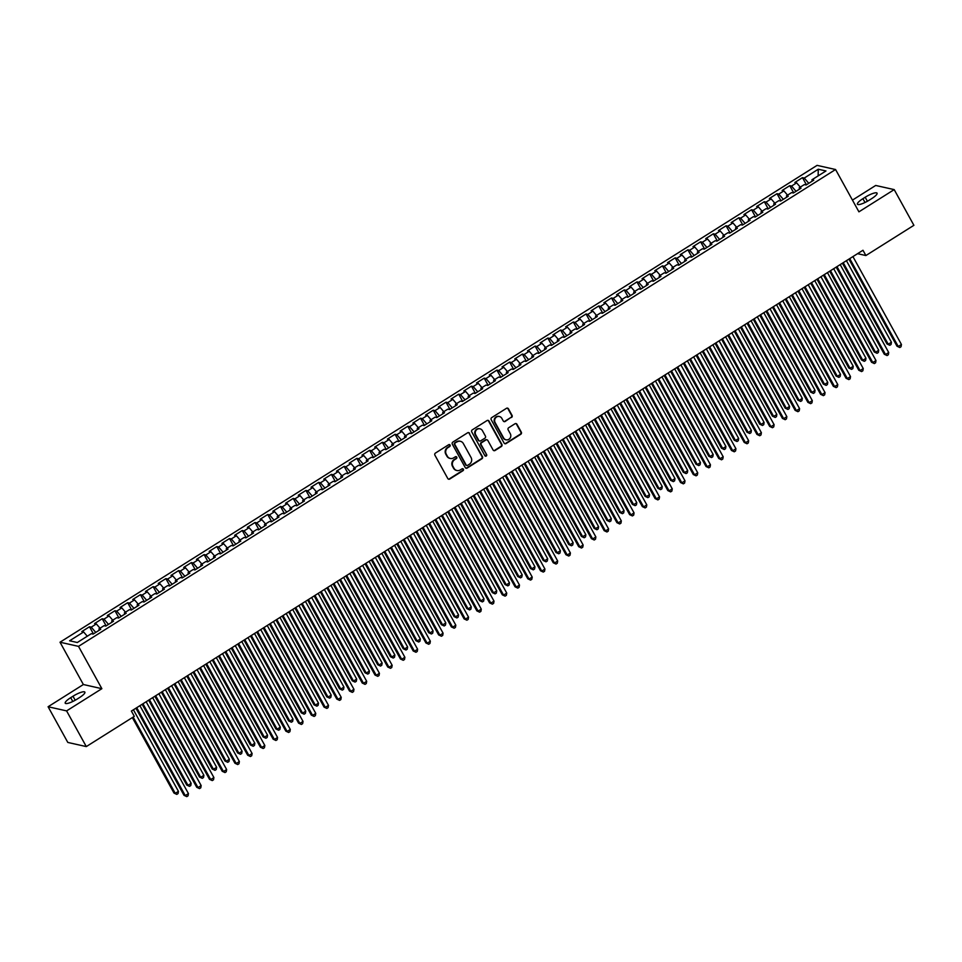 <?xml version="1.0" encoding="UTF-8"?>
<svg xmlns="http://www.w3.org/2000/svg" width="962" height="962" viewBox="0 0 962 962"><rect width="100%" height="100%" fill="white"/><g stroke="black" fill="none" stroke-linecap="round" stroke-linejoin="round"><path stroke-width="1.44" d="M450.084 445.069A1.07 1.01 102.7 0 0 448.701 444.709L435.425 453.078A1.527 1.431 102.7 0 0 434.896 455.158L447.787 478.523A1.527 1.431 102.7 0 0 449.747 479.028L463.035 470.658A1.07 1.01 102.7 0 0 462.758 468.71A1.07 1.01 102.7 0 0 462.025 468.843L460.305 469.925A4.87 4.594 102.7 0 1 454.016 468.29L452.946 466.354A4.87 4.594 102.7 0 1 454.653 459.68L456.373 458.597A1.07 1.01 102.7 0 0 456.096 456.649A1.07 1.01 102.7 0 0 455.363 456.782L453.643 457.864A4.87 4.594 102.7 0 1 447.354 456.228L446.284 454.28A4.87 4.594 102.7 0 1 447.991 447.607L449.711 446.524A1.07 1.01 102.7 0 0 450.084 445.069M450.036 458.393A4.87 4.594 102.7 0 1 446.861 456.108L445.779 454.172A4.87 4.594 102.7 0 1 447.486 447.498L449.206 446.416A1.07 1.01 102.7 0 0 449.182 444.552M448.46 479.136A1.527 1.431 102.7 0 0 449.254 478.92L462.53 470.55A1.07 1.01 102.7 0 0 462.506 468.698M456.697 470.466A4.87 4.594 102.7 0 1 453.523 468.181L452.441 466.233A4.87 4.594 102.7 0 1 454.148 459.559L455.868 458.477A1.07 1.01 102.7 0 0 455.844 456.625M511.519 417.472A1.527 1.431 102.7 0 0 512.061 415.38L508.441 408.826A1.527 1.431 102.7 0 0 506.469 408.321L491.726 417.604A1.527 1.431 102.7 0 0 491.197 419.697L504.088 443.049A1.527 1.431 102.7 0 0 506.048 443.566L520.803 434.271A1.527 1.431 102.7 0 0 521.332 432.191L516.967 424.278A1.527 1.431 102.7 0 0 514.995 423.761L508.682 427.741A1.527 1.431 102.7 0 0 508.152 429.822L510.317 433.754A4.076 3.848 102.7 0 1 506.084 439.826A4.076 3.848 102.7 0 1 503.631 437.963L495.141 422.583A4.076 3.848 102.7 0 1 499.374 416.51A4.076 3.848 102.7 0 1 501.827 418.374L503.246 420.935A1.527 1.431 102.7 0 0 505.206 421.44L511.026 417.364A1.527 1.431 102.7 0 0 511.556 415.271L507.936 408.718A1.527 1.431 102.7 0 0 507.263 408.104M862.974 250.264L131.385 711.062L134.307 716.353L86.303 746.584L66.594 710.894L101.864 688.684L78.511 646.368L835.569 169.516L858.922 211.832L894.191 189.61L913.9 225.312L865.896 255.543L862.974 250.264M469.576 433.309A1.527 1.431 102.7 0 0 467.604 432.804L452.861 442.087A1.527 1.431 102.7 0 0 452.32 444.179L465.223 467.532A1.527 1.431 102.7 0 0 467.183 468.049L481.938 458.754A1.527 1.431 102.7 0 0 482.467 456.673L469.071 433.201A1.527 1.431 102.7 0 0 468.398 432.587M472.294 429.846L487.037 420.562A1.527 1.431 102.7 0 1 489.009 421.067L501.899 444.432A1.527 1.431 102.7 0 1 501.37 446.512L495.057 450.493A1.527 1.431 102.7 0 1 493.085 449.988L487.854 440.512A1.527 1.431 102.7 0 0 485.894 439.995L481.709 442.64A1.527 1.431 102.7 0 0 481.168 444.721L486.616 454.581A1.07 1.01 102.7 0 1 485.509 456.168A1.07 1.01 102.7 0 1 484.872 455.687L471.753 431.938A1.527 1.431 102.7 0 1 472.294 429.846M78.511 646.368L60.017 642.219L817.075 165.368L835.569 169.516M93.422 633.886L89.49 626.755L81.842 631.565L83.622 631.962L69.613 640.788L77.309 642.508L91.318 633.693L93.098 634.09L100.733 629.28L98.954 628.883L104.052 625.673L105.832 626.07L113.468 621.26L111.688 620.863L116.787 617.652L118.554 618.049L126.202 613.239L124.423 612.842L129.521 609.631L131.289 610.028L138.925 605.218L137.157 604.821L142.244 601.611L144.023 602.008L151.659 597.198L149.892 596.801L154.978 593.59L156.758 593.987L164.394 589.177L162.626 588.78L167.713 585.569L169.492 585.966L177.128 581.156L175.349 580.759L180.447 577.549L182.215 577.946L189.863 573.136L188.083 572.739L193.182 569.528L194.949 569.925L202.597 565.115L200.817 564.718L205.904 561.507L207.684 561.916L215.32 557.094L213.552 556.697L218.639 553.499L220.418 553.896L228.054 549.086L226.286 548.677L231.373 545.478L233.153 545.875L240.789 541.065L239.009 540.656L244.107 537.457L245.887 537.854L253.523 533.044L251.743 532.647L256.842 529.437L258.61 529.834L266.258 525.024L264.478 524.627L269.576 521.416L271.344 521.813L278.98 517.003L277.212 516.606L282.299 513.395L284.079 513.792L291.714 508.982L289.947 508.585L295.033 505.375L296.813 505.772L304.449 500.962L302.669 500.565L307.768 497.354L309.548 497.751L317.183 492.941L315.404 492.544L320.502 489.333L322.27 489.73L329.918 484.92L328.138 484.523L333.237 481.313L335.004 481.709L342.64 476.899L340.873 476.503L345.959 473.292L347.739 473.701L355.375 468.879L353.607 468.482L358.694 465.271L360.473 465.68L368.109 460.858L366.33 460.461L371.428 457.263L373.208 457.659L380.844 452.849L379.064 452.441L384.163 449.242L385.93 449.639L393.578 444.829L391.799 444.42L396.897 441.221L398.665 441.618L406.313 436.808L404.533 436.411L409.62 433.201L411.399 433.597L419.035 428.787L417.267 428.391L422.354 425.18L424.134 425.577L431.77 420.767L430.002 420.37L435.089 417.159L436.868 417.556L444.504 412.746L442.724 412.349L447.823 409.139L449.603 409.535L457.239 404.725L455.459 404.329L460.557 401.118L462.325 401.515L469.973 396.705L468.193 396.308L473.292 393.097L475.06 393.494L482.696 388.684L480.928 388.287L486.014 385.077L487.794 385.473L495.43 380.663L493.662 380.267L498.749 377.056L500.529 377.465L508.164 372.643L506.385 372.246L511.483 369.035L513.263 369.444L520.899 364.622L519.119 364.225L524.218 361.027L525.986 361.423L533.633 356.613L531.854 356.205L536.952 353.006L538.72 353.403L546.356 348.593L544.588 348.196L549.675 344.985L551.454 345.382L559.09 340.572L557.323 340.175L562.409 336.965L564.189 337.361L571.825 332.551L570.045 332.155L575.144 328.944L576.923 329.341L584.559 324.531L582.78 324.134L587.878 320.923L589.646 321.32L597.294 316.51L595.514 316.113L600.613 312.903L602.38 313.299L610.028 308.489L608.249 308.093L613.335 304.882L615.115 305.279L622.751 300.469L620.983 300.072L626.07 296.861L627.849 297.258L635.485 292.448L633.717 292.051L638.804 288.84L640.584 289.237L648.22 284.427L646.44 284.03L651.539 280.82L653.318 281.229L660.954 276.407L659.174 276.01L664.273 272.811L666.041 273.208L673.689 268.386L671.909 267.989L677.007 264.79L678.775 265.187L686.411 260.377L684.643 259.968L689.73 256.77L691.51 257.167L699.146 252.357L697.378 251.96L702.464 248.749L704.244 249.146L711.88 244.336L710.1 243.939L715.199 240.728L716.979 241.125L724.614 236.315L722.835 235.918L727.933 232.708L729.701 233.105L737.349 228.295L735.569 227.898L740.668 224.687L742.436 225.084L750.071 220.274L748.304 219.877L753.39 216.666L755.17 217.063L762.806 212.253L761.038 211.856L766.125 208.646L767.904 209.043L775.54 204.233L773.761 203.836L778.859 200.625L780.639 201.022L788.275 196.212L786.495 195.815L791.594 192.604L793.361 193.001L801.009 188.191L799.23 187.794L804.328 184.584L806.096 184.993L813.744 180.171L811.964 179.774L812.217 181.133M89.49 626.755L91.258 627.152L96.356 623.941L100.012 628.21M106.157 625.865L102.212 618.734L94.577 623.544L96.356 623.941M102.212 618.734L103.992 619.131L109.079 615.921L112.746 620.189M118.891 617.844L114.947 610.714L107.311 615.524L109.079 615.921M114.947 610.714L116.727 611.11L121.813 607.9L125.481 612.169M131.614 609.824L127.681 602.693L120.046 607.503L121.813 607.9M127.681 602.693L129.461 603.09L134.548 599.879L138.215 604.16M144.348 601.803L140.416 594.672L132.768 599.482L134.548 599.879M140.416 594.672L142.184 595.069L147.282 591.858L150.938 596.139M157.083 593.782L153.15 586.652L145.502 591.462L147.282 591.858M153.15 586.652L154.918 587.048L160.017 583.838L163.672 588.119M169.817 585.762L165.873 578.631L158.237 583.441L160.017 583.838M165.873 578.631L167.653 579.028L172.751 575.829L176.407 580.098M182.552 577.741L178.607 570.61L170.971 575.42L172.751 575.829M178.607 570.61L180.387 571.007L185.474 567.808L189.141 572.077M195.274 569.72L191.342 562.59L183.706 567.412L185.474 567.808M191.342 562.59L193.121 562.986L198.208 559.788L201.876 564.057M208.008 561.7L204.076 554.569L196.44 559.391L198.208 559.788M204.076 554.569L205.844 554.978L210.943 551.767L214.61 556.036M220.743 553.691L216.811 546.56L209.163 551.37L210.943 551.767M216.811 546.56L218.578 546.957L223.677 543.746L227.333 548.015M233.477 545.67L229.533 538.54L221.897 543.35L223.677 543.746M229.533 538.54L231.313 538.936L236.411 535.726L240.067 539.995M246.212 537.65L242.268 530.519L234.632 535.329L236.411 535.726M242.268 530.519L244.047 530.916L249.134 527.705L252.802 531.974M258.934 529.629L255.002 522.498L247.366 527.308L249.134 527.705M255.002 522.498L256.782 522.895L261.868 519.684L265.536 523.953M271.669 521.608L267.737 514.478L260.101 519.288L261.868 519.684M267.737 514.478L269.504 514.874L274.603 511.664L278.271 515.933M284.403 513.588L280.471 506.457L272.823 511.267L274.603 511.664M280.471 506.457L282.239 506.854L287.337 503.643L290.993 507.924M297.138 505.567L293.206 498.436L285.558 503.246L287.337 503.643M293.206 498.436L294.973 498.833L300.072 495.622L303.727 499.903M309.872 497.546L305.928 490.416L298.292 495.226L300.072 495.622M305.928 490.416L307.708 490.812L312.794 487.602L316.462 491.883M322.607 489.526L318.662 482.395L311.027 487.205L312.794 487.602M318.662 482.395L320.442 482.792L325.529 479.593L329.196 483.862M335.329 481.505L331.397 474.374L323.761 479.184L325.529 479.593M331.397 474.374L333.177 474.771L338.263 471.572L341.931 475.841M348.064 473.484L344.131 466.354L336.484 471.176L338.263 471.572M344.131 466.354L345.899 466.762L350.998 463.552L354.653 467.821M360.798 465.476L356.866 458.333L349.218 463.155L350.998 463.552M356.866 458.333L358.634 458.742L363.732 455.531L367.388 459.8M373.533 457.455L369.588 450.324L361.952 455.134L363.732 455.531M369.588 450.324L371.368 450.721L376.467 447.51L380.122 451.779M386.267 449.434L382.323 442.304L374.687 447.114L376.467 447.51M382.323 442.304L384.103 442.7L389.189 439.49L392.857 443.759M398.989 441.414L395.057 434.283L387.421 439.093L389.189 439.49M395.057 434.283L396.837 434.68L401.924 431.469L405.591 435.738M411.724 433.393L407.792 426.262L400.156 431.072L401.924 431.469M407.792 426.262L409.559 426.659L414.658 423.448L418.326 427.717M424.458 425.372L420.526 418.242L412.878 423.052L414.658 423.448M420.526 418.242L422.294 418.638L427.393 415.428L431.048 419.697M437.193 417.352L433.249 410.221L425.613 415.031L427.393 415.428M433.249 410.221L435.028 410.618L440.127 407.407L443.783 411.688M449.927 409.331L445.983 402.2L438.347 407.01L440.127 407.407M445.983 402.2L447.763 402.597L452.849 399.386L456.517 403.667M462.65 401.31L458.718 394.179L451.082 398.989L452.849 399.386M458.718 394.179L460.497 394.576L465.584 391.378L469.252 395.647M475.384 393.29L471.452 386.159L463.816 390.969L465.584 391.378M471.452 386.159L473.22 386.556L478.318 383.357L481.986 387.626M488.119 385.269L484.187 378.138L476.539 382.948L478.318 383.357M484.187 378.138L485.954 378.535L491.053 375.336L494.708 379.605M500.853 377.248L496.921 370.117L489.273 374.94L491.053 375.336M496.921 370.117L498.689 370.526L503.787 367.316L507.443 371.585M513.588 369.24L509.644 362.097L502.008 366.919L503.787 367.316M509.644 362.097L511.423 362.506L516.51 359.295L520.177 363.564M526.322 361.219L522.378 354.088L514.742 358.898L516.51 359.295M522.378 354.088L524.158 354.485L529.244 351.274L532.912 355.543M539.045 353.198L535.112 346.067L527.477 350.877L529.244 351.274M535.112 346.067L536.892 346.464L541.979 343.254L545.646 347.522M551.779 345.178L547.847 338.047L540.199 342.857L541.979 343.254M547.847 338.047L549.615 338.444L554.713 335.233L558.369 339.502M564.514 337.157L560.581 330.026L552.934 334.836L554.713 335.233M560.581 330.026L562.349 330.423L567.448 327.212L571.103 331.481M577.248 329.136L573.304 322.005L565.668 326.815L567.448 327.212M573.304 322.005L575.084 322.402L580.182 319.192L583.838 323.46M589.983 321.116L586.038 313.985L578.402 318.795L580.182 319.192M586.038 313.985L587.818 314.382L592.905 311.171L596.572 315.452M602.705 313.095L598.773 305.964L591.137 310.774L592.905 311.171M598.773 305.964L600.553 306.361L605.639 303.15L609.307 307.431M615.439 305.074L611.507 297.943L603.871 302.753L605.639 303.15M611.507 297.943L613.275 298.34L618.374 295.142L622.041 299.41M628.174 297.054L624.242 289.923L616.594 294.733L618.374 295.142M624.242 289.923L626.009 290.32L631.108 287.121L634.764 291.39M640.908 289.033L636.964 281.902L629.328 286.712L631.108 287.121M636.964 281.902L638.744 282.299L643.843 279.1L647.498 283.369M653.643 281.012L649.699 273.881L642.063 278.703L643.843 279.1M649.699 273.881L651.478 274.29L656.565 271.08L660.233 275.348M666.365 273.004L662.433 265.873L654.797 270.683L656.565 271.08M662.433 265.873L664.213 266.27L669.299 263.059L672.967 267.328M679.1 264.983L675.168 257.852L667.532 262.662L669.299 263.059M675.168 257.852L676.935 258.249L682.034 255.038L685.702 259.307M691.834 256.962L687.902 249.831L680.254 254.641L682.034 255.038M687.902 249.831L689.67 250.228L694.768 247.018L698.424 251.286M704.569 248.942L700.625 241.811L692.989 246.621L694.768 247.018M700.625 241.811L702.404 242.208L707.503 238.997L711.158 243.266M717.303 240.921L713.359 233.79L705.723 238.6L707.503 238.997M713.359 233.79L715.139 234.187L720.225 230.976L723.893 235.245M730.026 232.9L726.094 225.769L718.458 230.579L720.225 230.976M726.094 225.769L727.873 226.166L732.96 222.956L736.627 227.236M742.76 224.88L738.828 217.749L731.192 222.559L732.96 222.956M738.828 217.749L740.608 218.146L745.694 214.935L749.362 219.216M755.495 216.859L751.562 209.728L743.915 214.538L745.694 214.935M751.562 209.728L753.33 210.125L758.429 206.914L762.084 211.195M768.229 208.838L764.297 201.707L756.649 206.517L758.429 206.914M764.297 201.707L766.065 202.104L771.163 198.906L774.819 203.174M780.964 200.817L777.019 193.687L769.384 198.497L771.163 198.906M777.019 193.687L778.799 194.083L783.898 190.885L787.553 195.154M793.698 192.797L789.754 185.666L782.118 190.488L783.898 190.885M789.754 185.666L791.534 186.063L796.62 182.864L800.288 187.133M806.421 184.776L802.488 177.645L794.852 182.467L796.62 182.864M802.488 177.645L804.268 178.054L818.265 169.228L825.973 170.959L811.964 179.774M799.23 187.794L799.494 189.153M804.268 178.054L808.765 183.309M818.265 169.228L818.145 175.89M786.495 195.815L786.76 197.174M791.534 186.063L796.043 191.33M773.761 203.836L774.025 205.195M778.799 194.083L783.308 199.35M761.038 211.856L761.291 213.215M766.065 202.104L770.574 207.359M748.304 219.877L748.556 221.236M753.33 210.125L757.84 215.38M735.569 227.898L735.822 229.245M740.608 218.146L745.105 223.4M722.835 235.918L723.099 237.265M727.873 226.166L732.371 231.421M710.1 243.939L710.365 245.286M715.139 234.187L719.648 239.442M697.378 251.96L697.63 253.307M702.404 242.208L706.914 247.462M684.643 259.968L684.896 261.327M689.67 250.228L694.179 255.483M671.909 267.989L672.161 269.348M676.935 258.249L681.445 263.504M659.174 276.01L659.439 277.369M664.213 266.27L668.71 271.524M646.44 284.03L646.704 285.389M651.478 274.29L655.988 279.545M633.717 292.051L633.97 293.41M638.744 282.299L643.253 287.566M620.983 300.072L621.236 301.431M626.009 290.32L630.519 295.575M608.249 308.093L608.501 309.451M613.275 298.34L617.784 303.595M595.514 316.113L595.779 317.46M600.553 306.361L605.05 311.616M582.78 324.134L583.044 325.481M587.818 314.382L592.327 319.637M570.045 332.155L570.31 333.501M575.084 322.402L579.593 327.657M557.323 340.175L557.575 341.522M562.349 330.423L566.858 335.678M544.588 348.196L544.841 349.543M549.615 338.444L554.124 343.699M531.854 356.205L532.106 357.563M536.892 346.464L541.39 351.719M519.119 364.225L519.384 365.584M524.158 354.485L528.667 359.74M506.385 372.246L506.649 373.605M511.423 362.506L515.933 367.761M493.662 380.267L493.915 381.625M498.689 370.526L503.198 375.781M480.928 388.287L481.18 389.646M485.954 378.535L490.464 383.802M468.193 396.308L468.446 397.667M473.22 386.556L477.729 391.811M455.459 404.329L455.723 405.687M460.497 394.576L464.995 399.831M442.724 412.349L442.989 413.696M447.763 402.597L452.272 407.852M430.002 420.37L430.254 421.717M435.028 410.618L439.538 415.873M417.267 428.391L417.52 429.737M422.294 418.638L426.803 423.893M404.533 436.411L404.786 437.758M409.559 426.659L414.069 431.914M391.799 444.42L392.063 445.779M396.837 434.68L401.334 439.935M379.064 452.441L379.329 453.799M384.103 442.7L388.612 447.955M366.33 460.461L366.594 461.82M371.368 450.721L375.877 455.976M353.607 468.482L353.86 469.841M358.634 458.742L363.143 463.997M340.873 476.503L341.125 477.861M345.899 466.762L350.408 472.017M328.138 484.523L328.391 485.882M333.177 474.771L337.674 480.038M315.404 492.544L315.668 493.903M320.442 482.792L324.952 488.047M302.669 500.565L302.934 501.923M307.708 490.812L312.217 496.067M289.947 508.585L290.199 509.932M294.973 498.833L299.483 504.088M277.212 516.606L277.465 517.953M282.239 506.854L286.748 512.109M264.478 524.627L264.73 525.973M269.504 514.874L274.014 520.129M251.743 532.647L252.008 533.994M256.782 522.895L261.279 528.15M239.009 540.656L239.273 542.015M244.047 530.916L248.557 536.171M226.286 548.677L226.539 550.036M231.313 538.936L235.822 544.191M213.552 556.697L213.804 558.056M218.578 546.957L223.088 552.212M200.817 564.718L201.07 566.077M205.844 554.978L210.353 560.233M188.083 572.739L188.348 574.098M193.121 562.986L197.619 568.253M175.349 580.759L175.613 582.118M180.387 571.007L184.896 576.262M162.626 588.78L162.879 590.139M167.653 579.028L172.162 584.283M149.892 596.801L150.144 598.148M154.918 587.048L159.427 592.303M137.157 604.821L137.41 606.168M142.184 595.069L146.693 600.324M124.423 612.842L124.675 614.189M129.461 603.09L133.958 608.345M111.688 620.863L111.953 622.21M116.727 611.11L121.236 616.365M98.954 628.883L99.218 630.23M103.992 619.131L108.502 624.386M91.258 627.152L95.767 632.407M857.551 253.679L865.896 255.543M894.191 189.61L875.697 185.462L852.452 200.108M101.864 688.684L83.369 684.523L48.1 706.745L66.594 710.894M48.1 706.745L67.809 742.436L86.303 746.584M83.369 684.523L60.017 642.219M83.622 631.962L87.277 636.231M70.707 697.666A9.921 2.249 -28.9 0 0 65.212 703.186A9.921 2.249 -28.9 0 0 77.104 699.109L79.389 697.666A9.921 2.249 -28.9 0 0 84.884 692.147A9.921 2.249 -28.9 0 0 72.992 696.223L70.707 697.666L72.799 701.478M871.596 198.677A9.921 2.249 -28.9 0 0 877.079 193.17A9.921 2.249 -28.9 0 0 865.187 197.246L862.902 198.689A9.921 2.249 -28.9 0 0 857.419 204.209A9.921 2.249 -28.9 0 0 869.299 200.132L871.596 198.677M465.897 468.157A1.527 1.431 102.7 0 0 466.69 467.929L481.433 458.646A1.527 1.431 102.7 0 0 481.962 456.565L469.071 433.201M455.23 443.037A1.07 1.01 102.7 0 0 454.858 444.504L466.185 465.007A1.07 1.01 102.7 0 0 467.556 465.367L469.372 464.225A4.87 4.594 102.7 0 0 471.079 457.551L463.335 443.53A4.87 4.594 102.7 0 0 457.046 441.907L454.737 442.929A1.07 1.01 102.7 0 0 454.365 444.384L454.858 444.504M466.582 465.404A1.07 1.01 102.7 0 1 465.68 464.899L454.365 444.384M460.161 441.257A4.87 4.594 102.7 0 0 456.553 441.786L457.046 441.907M454.737 442.929L456.553 441.786M493.759 450.601A1.527 1.431 102.7 0 0 494.552 450.384L500.865 446.404A1.527 1.431 102.7 0 0 501.394 444.324L488.504 420.959A1.527 1.431 102.7 0 0 487.83 420.346M486.688 439.778A1.527 1.431 102.7 0 0 485.389 439.887L481.204 442.52A1.527 1.431 102.7 0 0 480.675 444.612L486.616 454.581M485.269 456.084A1.07 1.01 102.7 0 0 486.123 454.473M482.431 430.675A4.076 3.848 102.7 0 0 475.998 430.435A4.076 3.848 102.7 0 0 475.745 434.884L478.739 440.307A1.527 1.431 102.7 0 0 480.699 440.812L484.896 438.179A1.527 1.431 102.7 0 0 485.425 436.099L482.431 430.675M479.725 428.763A4.076 3.848 102.7 0 0 475.252 434.776L475.745 434.884M479.413 440.921A1.527 1.431 102.7 0 1 478.234 440.199L475.252 434.776M503.92 421.548A1.527 1.431 102.7 0 0 504.713 421.332L511.026 417.364M499.122 416.462A4.076 3.848 102.7 0 0 494.648 422.474L495.141 422.583M505.832 439.766A4.076 3.848 102.7 0 1 503.138 437.854L494.648 422.474M504.761 443.674A1.527 1.431 102.7 0 0 505.555 443.458L520.298 434.163A1.527 1.431 102.7 0 0 520.839 432.082L516.462 424.158A1.527 1.431 102.7 0 0 515.788 423.545M132.335 717.592L174.002 793.073L175.252 793.349L178.439 791.353L133.417 709.788M133.153 717.087L175.252 793.349L176.78 794.384L174.002 793.073M178.439 791.353L178.054 793.59L176.78 794.384M135.919 708.212L184.007 795.321L185.257 795.598L136.736 707.695M188.444 793.59L188.059 795.827L186.784 796.632L185.257 795.598L188.444 793.59L139.911 705.699M186.784 796.632L184.007 795.321M142.148 704.292L186.736 785.052L187.987 785.329L191.173 783.333L146.152 701.767M142.965 703.775L187.987 785.329L189.514 786.363L186.736 785.052M191.173 783.333L190.789 785.569L189.514 786.363M154.882 696.272L199.471 777.031L200.721 777.32L203.908 775.312L158.886 693.746M155.7 695.754L200.721 777.32L202.248 778.342L199.471 777.031M203.908 775.312L203.523 777.549L202.248 778.342M148.653 700.192L196.741 787.301L197.992 787.577L149.471 699.675M201.166 785.569L200.793 787.806L199.519 788.612L197.992 787.577L201.166 785.569L152.645 697.678M199.519 788.612L196.741 787.301M161.388 692.171L209.475 779.28L210.726 779.557L162.193 691.666M213.901 777.549L213.528 779.785L212.253 780.591L210.726 779.557L213.901 777.549L165.38 689.658M212.253 780.591L209.475 779.28M167.616 688.251L212.205 769.011L213.456 769.299L216.63 767.291L171.609 685.726M168.434 687.734L213.456 769.299L214.983 770.334L212.205 769.011M216.63 767.291L216.258 769.528L214.983 770.334M180.351 680.23L224.94 760.99L226.19 761.279L229.365 759.271L184.343 677.705M181.157 679.713L226.19 761.279L227.717 762.313L224.94 760.99M229.365 759.271L228.992 761.507L227.717 762.313M174.122 684.15L222.198 771.259L223.449 771.536L174.928 683.645M226.635 769.54L226.25 771.764L224.976 772.57L223.449 771.536L226.635 769.54L178.114 681.637M224.976 772.57L222.198 771.259M186.844 676.13L234.932 763.239L236.183 763.515L187.662 675.625M239.37 761.519L238.985 763.756L237.71 764.549L236.183 763.515L239.37 761.519L190.849 673.616M237.71 764.549L234.932 763.239M193.085 672.21L237.662 752.969L238.913 753.258L242.099 751.25L197.078 669.696M193.891 671.692L238.913 753.258L240.44 754.292L237.662 752.969M242.099 751.25L241.715 753.486L240.44 754.292M199.579 668.109L247.667 755.218L248.917 755.495L200.397 667.604M252.104 753.499L251.719 755.735L250.445 756.529L248.917 755.495L252.104 753.499L203.583 665.596M250.445 756.529L247.667 755.218M205.808 664.189L250.397 744.961L251.647 745.237L254.834 743.229L209.812 661.676M206.626 663.672L251.647 745.237L253.174 746.271L250.397 744.961M254.834 743.229L254.449 745.466L253.174 746.271M212.313 660.088L260.401 747.197L261.652 747.474L213.131 659.583M264.827 745.478L264.454 747.714L263.179 748.508L261.652 747.474L264.827 745.478L216.306 657.575M263.179 748.508L260.401 747.197M218.542 656.168L263.131 736.94L264.382 737.217L267.568 735.208L222.547 653.655M219.36 655.651L264.382 737.217L265.909 738.251L263.131 736.94M267.568 735.208L267.183 737.445L265.909 738.251M225.048 652.08L273.136 739.177L274.386 739.465L225.854 651.563M277.561 737.457L277.188 739.694L275.914 740.487L274.386 739.465L277.561 737.457L229.04 649.554M275.914 740.487L273.136 739.177M231.277 648.147L275.866 728.919L277.116 729.196L280.303 727.188L235.269 645.634M232.095 647.642L277.116 729.196L278.643 730.23L275.866 728.919M280.303 727.188L279.918 729.424L278.643 730.23M237.782 644.059L285.858 731.156L287.109 731.445L238.588 643.542M290.296 729.437L289.911 731.673L288.648 732.479L287.109 731.445L290.296 729.437L241.775 641.534M288.648 732.479L285.858 731.156M244.011 640.127L288.6 720.899L289.851 721.175L293.025 719.167L248.004 637.614M244.817 639.622L289.851 721.175L291.378 722.209L288.6 720.899M293.025 719.167L292.652 721.404L291.378 722.209M250.517 636.038L298.593 723.135L299.843 723.424L251.322 635.521M303.03 721.416L302.645 723.652L301.371 724.458L299.843 723.424L303.03 721.416L254.509 633.513M301.371 724.458L298.593 723.135M256.746 632.106L301.322 712.878L302.573 713.155L305.76 711.146L260.738 629.593M257.551 631.601L302.573 713.155L304.112 714.189L301.322 712.878M305.76 711.146L305.375 713.383L304.112 714.189M263.239 628.018L311.327 715.127L312.578 715.403L264.057 627.501M315.764 713.395L315.38 715.632L314.105 716.437L312.578 715.403L315.764 713.395L267.244 625.492M314.105 716.437L311.327 715.127M269.48 624.085L314.057 704.857L315.308 705.134L318.494 703.138L273.473 621.572M270.286 623.58L315.308 705.134L316.835 706.168L314.057 704.857M318.494 703.138L318.109 705.362L316.835 706.168M275.974 619.997L324.062 707.106L325.312 707.383L276.791 619.48M328.499 705.374L328.114 707.611L326.839 708.417L325.312 707.383L328.499 705.374L279.966 617.484M326.839 708.417L324.062 707.106M282.203 616.065L326.791 696.837L328.042 697.113L331.229 695.117L286.207 613.552M283.02 615.56L328.042 697.113L329.569 698.147L326.791 696.837M331.229 695.117L330.844 697.354L329.569 698.147M288.708 611.976L336.796 699.085L338.047 699.362L289.526 611.459M341.221 697.354L340.849 699.59L339.574 700.396L338.047 699.362L341.221 697.354L292.701 609.463M339.574 700.396L336.796 699.085M294.937 608.056L339.526 688.816L340.776 689.093L343.963 687.096L298.929 605.531M295.755 607.539L340.776 689.093L342.304 690.127L339.526 688.816M343.963 687.096L343.578 689.333L342.304 690.127M301.443 603.956L349.531 691.065L350.769 691.341L302.248 603.439M353.956 689.333L353.571 691.57L352.308 692.375L350.769 691.341L353.956 689.333L305.435 601.442M352.308 692.375L349.531 691.065M307.672 600.035L352.26 680.795L353.511 681.084L356.686 679.076L311.664 597.51M308.489 599.518L353.511 681.084L355.038 682.106L352.26 680.795M356.686 679.076L356.313 681.312L355.038 682.106M314.177 595.935L362.253 683.044L363.504 683.321L314.983 595.43M366.69 681.312L366.306 683.549L365.031 684.355L363.504 683.321L366.69 681.312L318.169 593.422M365.031 684.355L362.253 683.044M320.406 592.015L364.995 672.775L366.233 673.063L369.42 671.055L324.398 589.49M321.212 591.498L366.233 673.063L367.773 674.097L364.995 672.775M369.42 671.055L369.035 673.292L367.773 674.097M326.9 587.914L374.988 675.023L376.238 675.3L327.717 587.409M379.425 673.304L379.04 675.528L377.765 676.334L376.238 675.3L379.425 673.304L330.904 585.401M377.765 676.334L374.988 675.023M333.141 583.994L377.717 664.754L378.968 665.043L382.154 663.034L337.133 581.481M333.946 583.477L378.968 665.043L380.495 666.077L377.717 664.754M382.154 663.034L381.77 665.271L380.495 666.077M339.634 579.894L387.722 667.003L388.973 667.279L340.452 579.389M392.159 665.283L391.774 667.52L390.5 668.313L388.973 667.279L392.159 665.283L343.626 577.38M390.5 668.313L387.722 667.003M345.863 575.973L390.452 656.733L391.702 657.022L394.889 655.014L349.867 573.46M346.681 575.456L391.702 657.022L393.23 658.056L390.452 656.733M394.889 655.014L394.504 657.25L393.23 658.056M352.369 571.873L400.457 658.982L401.707 659.259L353.186 571.368M404.882 657.262L404.509 659.499L403.234 660.293L401.707 659.259L404.882 657.262L356.361 569.36M403.234 660.293L400.457 658.982M358.598 567.953L403.186 648.725L404.437 649.001L407.623 646.993L362.602 565.44M359.415 567.436L404.437 649.001L405.964 650.035L403.186 648.725M407.623 646.993L407.239 649.23L405.964 650.035M365.103 563.852L413.191 650.961L414.442 651.25L365.909 563.347M417.616 649.242L417.243 651.478L415.969 652.272L414.442 651.25L417.616 649.242L369.095 561.339M415.969 652.272L413.191 650.961M371.332 559.932L415.921 640.704L417.171 640.981L420.346 638.972L375.324 557.419M372.15 559.415L417.171 640.981L418.698 642.015L415.921 640.704M420.346 638.972L419.973 641.209L418.698 642.015M377.838 555.844L425.913 642.941L427.164 643.229L378.643 555.327M430.351 641.221L429.966 643.458L428.691 644.263L427.164 643.229L430.351 641.221L381.83 553.318M428.691 644.263L425.913 642.941M384.066 551.911L428.655 632.683L429.906 632.96L433.08 630.952L388.059 549.398M384.872 551.406L429.906 632.96L431.433 633.994L428.655 632.683M433.08 630.952L432.708 633.188L431.433 633.994M390.56 547.823L438.648 634.92L439.899 635.209L391.378 547.306M443.085 633.2L442.7 635.437L441.426 636.243L439.899 635.209L443.085 633.2L394.564 545.298M441.426 636.243L438.648 634.92M396.801 543.891L441.378 624.663L442.628 624.939L445.815 622.931L400.793 541.378M397.607 543.386L442.628 624.939L444.155 625.973L441.378 624.663M445.815 622.931L445.43 625.168L444.155 625.973M403.294 539.802L451.382 626.899L452.633 627.188L404.112 539.285M455.82 625.18L455.435 627.416L454.16 628.222L452.633 627.188L455.82 625.18L407.299 537.277M454.16 628.222L451.382 626.899M409.523 535.87L454.112 616.642L455.363 616.919L458.549 614.91L413.528 533.357M410.341 535.365L455.363 616.919L456.89 617.953L454.112 616.642M458.549 614.91L458.165 617.147L456.89 617.953M416.029 531.782L464.117 618.891L465.367 619.167L416.847 531.264M468.542 617.159L468.169 619.396L466.895 620.201L465.367 619.167L468.542 617.159L420.021 529.268M466.895 620.201L464.117 618.891M422.258 527.849L466.847 608.621L468.097 608.898L471.284 606.902L426.262 525.336M423.076 527.344L468.097 608.898L469.624 609.932L466.847 608.621M471.284 606.902L470.899 609.138L469.624 609.932M434.992 519.829L479.581 600.601L480.832 600.877L484.006 598.881L438.985 517.315M435.81 519.324L480.832 600.877L482.359 601.911L479.581 600.601M484.006 598.881L483.633 601.118L482.359 601.911M447.727 511.82L492.316 592.58L493.566 592.857L496.741 590.86L451.719 509.295M448.532 511.303L493.566 592.857L495.093 593.891L492.316 592.58M496.741 590.86L496.368 593.097L495.093 593.891M460.461 503.799L505.038 584.559L506.289 584.848L509.475 582.84L464.454 501.274M461.267 503.282L506.289 584.848L507.828 585.87L505.038 584.559M509.475 582.84L509.09 585.076L507.828 585.87M473.196 495.779L517.772 576.539L519.023 576.827L522.21 574.819L477.188 493.253M474.001 495.262L519.023 576.827L520.55 577.861L517.772 576.539M522.21 574.819L521.825 577.056L520.55 577.861M485.918 487.758L530.507 568.518L531.758 568.807L534.944 566.798L489.923 485.245M486.736 487.241L531.758 568.807L533.285 569.841L530.507 568.518M534.944 566.798L534.559 569.035L533.285 569.841M498.653 479.737L543.241 560.497L544.492 560.786L547.679 558.778L502.645 477.224M499.47 479.22L544.492 560.786L546.019 561.82L543.241 560.497M547.679 558.778L547.294 561.014L546.019 561.82M511.387 471.717L555.976 552.489L557.226 552.765L560.401 550.757L515.379 469.203M512.205 471.2L557.226 552.765L558.754 553.799L555.976 552.489M560.401 550.757L560.028 552.994L558.754 553.799M524.122 463.696L568.71 544.468L569.949 544.745L573.136 542.736L528.114 461.183M524.927 463.191L569.949 544.745L571.488 545.779L568.71 544.468M573.136 542.736L572.751 544.973L571.488 545.779M536.856 455.675L581.433 536.447L582.683 536.724L585.87 534.716L540.848 453.162M537.662 455.17L582.683 536.724L584.211 537.758L581.433 536.447M585.87 534.716L585.485 536.952L584.211 537.758M549.579 447.655L594.167 528.427L595.418 528.703L598.604 526.695L553.583 445.141M550.396 447.15L595.418 528.703L596.945 529.737L594.167 528.427M598.604 526.695L598.22 528.932L596.945 529.737M562.313 439.634L606.902 520.406L608.152 520.683L611.339 518.686L566.305 437.121M563.131 439.129L608.152 520.683L609.68 521.717L606.902 520.406M611.339 518.686L610.954 520.911L609.68 521.717M575.048 431.613L619.636 512.385L620.887 512.662L624.061 510.666L579.04 429.1M575.865 431.108L620.887 512.662L622.414 513.696L619.636 512.385M624.061 510.666L623.689 512.902L622.414 513.696M587.782 423.605L632.371 504.365L633.621 504.641L636.796 502.645L591.774 421.079M588.588 423.088L633.621 504.641L635.148 505.675L632.371 504.365M636.796 502.645L636.423 504.882L635.148 505.675M600.516 415.584L645.093 496.344L646.344 496.62L649.53 494.624L604.509 413.059M601.322 415.067L646.344 496.62L647.871 497.655L645.093 496.344M649.53 494.624L649.146 496.861L647.871 497.655M613.239 407.563L657.828 488.323L659.078 488.612L662.265 486.604L617.243 405.038M614.057 407.046L659.078 488.612L660.605 489.634L657.828 488.323M662.265 486.604L661.88 488.84L660.605 489.634M625.973 399.543L670.562 480.303L671.813 480.591L674.999 478.583L629.978 397.017M626.791 399.026L671.813 480.591L673.34 481.625L670.562 480.303M674.999 478.583L674.615 480.82L673.34 481.625M638.708 391.522L683.297 472.282L684.547 472.57L687.722 470.562L642.7 389.009M639.526 391.005L684.547 472.57L686.074 473.605L683.297 472.282M687.722 470.562L687.349 472.799L686.074 473.605M651.442 383.501L696.031 464.261L697.282 464.55L700.456 462.542L655.435 380.988M652.248 382.984L697.282 464.55L698.809 465.584L696.031 464.261M700.456 462.542L700.083 464.778L698.809 465.584M664.177 375.481L708.753 456.253L710.004 456.529L713.191 454.521L668.169 372.967M664.982 374.964L710.004 456.529L711.543 457.563L708.753 456.253M713.191 454.521L712.806 456.758L711.543 457.563M676.911 367.46L721.488 448.232L722.739 448.508L725.925 446.5L680.904 364.947M677.717 366.955L722.739 448.508L724.266 449.543L721.488 448.232M725.925 446.5L725.54 448.737L724.266 449.543M689.634 359.439L734.222 440.211L735.473 440.488L738.66 438.48L693.638 356.926M690.451 358.934L735.473 440.488L737 441.522L734.222 440.211M738.66 438.48L738.275 440.716L737 441.522M702.368 351.419L746.957 432.191L748.208 432.467L751.394 430.459L706.361 348.905M703.186 350.914L748.208 432.467L749.735 433.501L746.957 432.191M751.394 430.459L751.009 432.696L749.735 433.501M715.103 343.398L759.691 424.17L760.942 424.446L764.117 422.45L719.095 340.885M715.92 342.893L760.942 424.446L762.469 425.481L759.691 424.17M764.117 422.45L763.744 424.675L762.469 425.481M727.837 335.377L772.426 416.149L773.664 416.426L776.851 414.43L731.829 332.864M728.643 334.872L773.664 416.426L775.204 417.46L772.426 416.149M776.851 414.43L776.466 416.666L775.204 417.46M740.572 327.369L785.148 408.128L786.399 408.405L789.586 406.409L744.564 324.843M741.377 326.852L786.399 408.405L787.926 409.439L785.148 408.128M789.586 406.409L789.201 408.646L787.926 409.439M428.763 523.761L476.851 610.87L478.102 611.147L429.569 523.244M481.277 609.138L480.904 611.375L479.629 612.181L478.102 611.147L481.277 609.138L432.756 521.248M479.629 612.181L476.851 610.87M441.498 515.74L489.574 602.849L490.824 603.126L442.304 515.223M494.011 601.118L493.626 603.354L492.364 604.16L490.824 603.126L494.011 601.118L445.49 513.227M492.364 604.16L489.574 602.849M454.22 507.72L502.308 594.829L503.559 595.105L455.038 507.202M506.746 593.097L506.361 595.334L505.086 596.139L503.559 595.105L506.746 593.097L458.225 505.206M505.086 596.139L502.308 594.829M466.955 499.699L515.043 586.808L516.293 587.085L467.772 499.194M519.48 585.076L519.095 587.313L517.821 588.119L516.293 587.085L519.48 585.076L470.959 497.186M517.821 588.119L515.043 586.808M479.689 491.678L527.777 578.787L529.028 579.064L480.507 491.173M532.214 577.068L531.83 579.304L530.555 580.098L529.028 579.064L532.214 577.068L483.682 489.165M530.555 580.098L527.777 578.787M492.424 483.658L540.512 570.767L541.762 571.043L493.241 483.152M544.937 569.047L544.564 571.284L543.289 572.077L541.762 571.043L544.937 569.047L496.416 481.144M543.289 572.077L540.512 570.767M505.158 475.637L553.234 562.746L554.485 563.023L505.964 475.132M557.671 561.026L557.287 563.263L556.024 564.057L554.485 563.023L557.671 561.026L509.151 473.124M556.024 564.057L553.234 562.746M517.893 467.616L565.969 554.725L567.219 555.014L518.698 467.111M570.406 553.006L570.021 555.242L568.746 556.036L567.219 555.014L570.406 553.006L521.885 465.103M568.746 556.036L565.969 554.725M530.615 459.608L578.703 546.705L579.954 546.993L531.433 459.09M583.14 544.985L582.756 547.222L581.481 548.027L579.954 546.993L583.14 544.985L534.619 457.082M581.481 548.027L578.703 546.705M543.35 451.587L591.438 538.684L592.688 538.973L544.167 451.07M595.875 536.964L595.49 539.201L594.215 540.007L592.688 538.973L595.875 536.964L547.342 449.062M594.215 540.007L591.438 538.684M556.084 443.566L604.172 530.663L605.423 530.952L556.902 443.049M608.597 528.944L608.224 531.18L606.95 531.986L605.423 530.952L608.597 528.944L560.076 441.041M606.95 531.986L604.172 530.663M568.819 435.545L616.907 522.655L618.157 522.931L569.624 435.028M621.332 520.923L620.959 523.16L619.684 523.965L618.157 522.931L621.332 520.923L572.811 433.032M619.684 523.965L616.907 522.655M581.553 427.525L629.629 514.634L630.88 514.91L582.359 427.008M634.066 512.902L633.681 515.139L632.407 515.945L630.88 514.91L634.066 512.902L585.545 425.012M632.407 515.945L629.629 514.634M594.275 419.504L642.363 506.613L643.614 506.89L595.093 418.987M646.801 504.882L646.416 507.118L645.141 507.924L643.614 506.89L646.801 504.882L598.28 416.991M645.141 507.924L642.363 506.613M607.01 411.483L655.098 498.593L656.349 498.869L607.828 410.978M659.535 496.861L659.15 499.098L657.876 499.903L656.349 498.869L659.535 496.861L611.014 408.97M657.876 499.903L655.098 498.593M619.744 403.463L667.832 490.572L669.083 490.848L620.562 402.958M672.258 488.84L671.885 491.077L670.61 491.883L669.083 490.848L672.258 488.84L623.737 400.95M670.61 491.883L667.832 490.572M632.479 395.442L680.567 482.551L681.817 482.828L633.285 394.937M684.992 480.832L684.619 483.068L683.345 483.862L681.817 482.828L684.992 480.832L636.471 392.929M683.345 483.862L680.567 482.551M645.213 387.421L693.289 474.531L694.54 474.807L646.019 386.916M697.727 472.811L697.342 475.048L696.079 475.841L694.54 474.807L697.727 472.811L649.206 384.908M696.079 475.841L693.289 474.531M657.936 379.401L706.024 466.51L707.274 466.786L658.754 378.896M710.461 464.79L710.076 467.027L708.802 467.821L707.274 466.786L710.461 464.79L661.94 376.888M708.802 467.821L706.024 466.51M670.67 371.392L718.758 458.489L720.009 458.778L671.488 370.875M723.196 456.77L722.811 459.006L721.536 459.8L720.009 458.778L723.196 456.77L674.675 368.867M721.536 459.8L718.758 458.489M683.405 363.371L731.493 450.469L732.743 450.757L684.222 362.854M735.93 448.749L735.545 450.986L734.271 451.791L732.743 450.757L735.93 448.749L687.397 360.846M734.271 451.791L731.493 450.469M696.139 355.351L744.227 442.448L745.478 442.736L696.957 354.834M748.652 440.728L748.28 442.965L747.005 443.771L745.478 442.736L748.652 440.728L700.132 352.826M747.005 443.771L744.227 442.448M708.874 347.33L756.95 434.427L758.2 434.716L709.679 346.813M761.387 432.708L761.002 434.944L759.739 435.75L758.2 434.716L761.387 432.708L712.866 344.805M759.739 435.75L756.95 434.427M721.608 339.309L769.684 426.419L770.935 426.695L722.414 338.792M774.121 424.687L773.737 426.924L772.462 427.729L770.935 426.695L774.121 424.687L725.601 336.796M772.462 427.729L769.684 426.419M734.331 331.289L782.419 418.398L783.669 418.674L735.148 330.772M786.856 416.666L786.471 418.903L785.196 419.709L783.669 418.674L786.856 416.666L738.335 328.776M785.196 419.709L782.419 418.398M747.065 323.268L795.153 410.377L796.404 410.654L747.883 322.751M799.59 408.646L799.206 410.882L797.931 411.688L796.404 410.654L799.59 408.646L751.057 320.755M797.931 411.688L795.153 410.377M753.294 319.348L797.883 400.108L799.133 400.396L802.32 398.388L757.298 316.823M754.112 318.831L799.133 400.396L800.661 401.419L797.883 400.108M802.32 398.388L801.935 400.625L800.661 401.419M759.8 315.247L807.888 402.356L809.138 402.633L760.617 314.742M812.313 400.625L811.94 402.862L810.665 403.667L809.138 402.633L812.313 400.625L763.792 312.734M810.665 403.667L807.888 402.356M766.029 311.327L810.617 392.087L811.868 392.376L815.054 390.368L770.021 308.802M766.846 310.81L811.868 392.376L813.395 393.41L810.617 392.087M815.054 390.368L814.67 392.604L813.395 393.41M772.534 307.227L820.622 394.336L821.861 394.612L773.34 306.722M825.047 392.616L824.674 394.841L823.4 395.647L821.861 394.612L825.047 392.616L776.526 304.714M823.4 395.647L820.622 394.336M778.763 303.307L823.352 384.066L824.602 384.355L827.777 382.347L782.755 300.781M779.581 302.789L824.602 384.355L826.13 385.389L823.352 384.066M827.777 382.347L827.404 384.584L826.13 385.389M785.269 299.206L833.345 386.315L834.595 386.592L786.074 298.701M837.782 384.596L837.397 386.832L836.122 387.626L834.595 386.592L837.782 384.596L789.261 296.693M836.122 387.626L833.345 386.315M791.498 295.286L836.086 376.046L837.337 376.334L840.511 374.326L795.49 292.773M792.303 294.769L837.337 376.334L838.864 377.369L836.086 376.046M840.511 374.326L840.139 376.563L838.864 377.369M797.991 291.185L846.079 378.294L847.33 378.571L798.809 290.68M850.516 376.575L850.131 378.812L848.857 379.605L847.33 378.571L850.516 376.575L801.995 288.672M848.857 379.605L846.079 378.294M804.232 287.265L848.809 368.037L850.059 368.314L853.246 366.306L808.224 284.752M805.038 286.748L850.059 368.314L851.586 369.348L848.809 368.037M853.246 366.306L852.861 368.542L851.586 369.348M810.726 283.165L858.813 370.274L860.064 370.562L811.543 282.66M863.251 368.554L862.866 370.791L861.591 371.585L860.064 370.562L863.251 368.554L814.73 280.651M861.591 371.585L858.813 370.274M816.954 279.245L861.543 360.016L862.794 360.293L865.98 358.285L820.959 276.731M817.772 278.727L862.794 360.293L864.321 361.327L861.543 360.016M865.98 358.285L865.596 360.522L864.321 361.327M823.46 275.156L871.548 362.253L872.799 362.542L824.278 274.639M875.973 360.534L875.6 362.77L874.326 363.576L872.799 362.542L875.973 360.534L827.452 272.631M874.326 363.576L871.548 362.253M829.689 271.224L874.278 351.996L875.528 352.272L878.715 350.264L833.693 268.711M830.507 270.719L875.528 352.272L877.055 353.307L874.278 351.996M878.715 350.264L878.33 352.501L877.055 353.307M836.194 267.135L884.282 354.232L885.533 354.521L837 266.618M888.708 352.513L888.335 354.75L887.06 355.555L885.533 354.521L888.708 352.513L840.187 264.61M887.06 355.555L884.282 354.232M842.423 263.203L887.012 343.975L888.263 344.252L891.437 342.244L846.416 260.69M843.241 262.698L888.263 344.252L889.79 345.286L887.012 343.975M891.437 342.244L891.065 344.48L889.79 345.286M848.929 259.115L897.005 346.212L898.255 346.5L849.735 258.598M901.442 344.492L901.057 346.729L899.795 347.535L898.255 346.5L901.442 344.492L852.921 256.589M899.795 347.535L897.005 346.212M75.204 700.24L72.992 696.223M867.399 201.25L865.187 197.246M865.006 202.501L862.902 198.689"/></g></svg>
